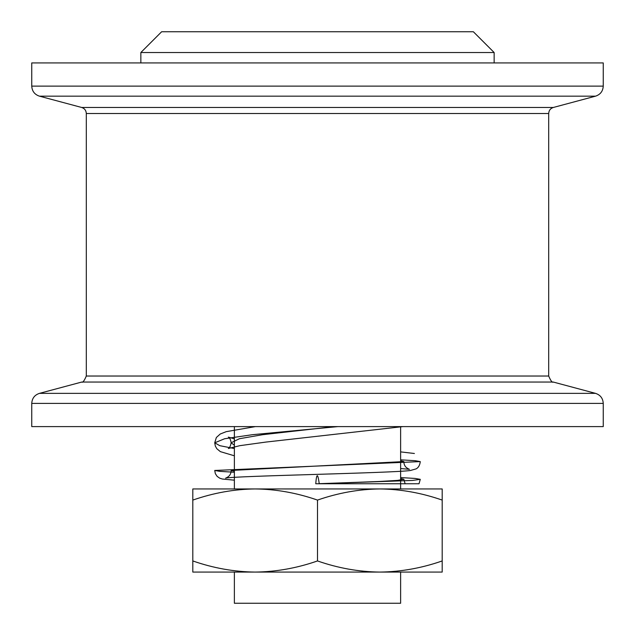 <?xml version="1.0" encoding="UTF-8"?>
<svg xmlns="http://www.w3.org/2000/svg" width="635" height="635" viewBox="0 0 635 635"><rect width="100%" height="100%" fill="white"/><g stroke="black" fill="none" stroke-linecap="round" stroke-linejoin="round"><path stroke-width="0.95" d="M31.75 403.408L31.75 426.601L603.25 426.601L603.25 403.408L31.75 403.408C32.06 398.328 34.623 394.978 39.449 393.367L595.551 393.367C600.377 394.978 602.94 398.328 603.25 403.408M31.75 86.122L31.75 62.921L603.25 62.921L603.25 86.122C602.94 91.202 600.377 94.544 595.551 96.163L39.449 96.163C34.623 94.544 32.06 91.202 31.75 86.122L603.25 86.122M140.851 52.53L494.149 52.53L473.361 31.75L161.639 31.75L140.851 52.53L140.851 62.921M379.849 572.079L442.19 572.079L442.19 560.943C421.656 568.119 400.875 571.833 379.849 572.079L400.629 572.079L400.629 603.25L234.371 603.25L234.371 572.079L255.151 572.079C234.085 571.825 213.297 568.111 192.81 560.943L192.81 572.079L379.849 572.079C358.775 571.825 337.995 568.111 317.5 560.943C296.966 568.119 276.185 571.833 255.151 572.079M319.246 483.751L315.754 483.751C316.603 473.035 317.77 473.035 319.246 483.751L419.021 483.751L319.246 483.751L412.567 480.433L420.275 479.33L415.242 478.449L400.629 477.56M316.571 483.751L315.754 483.751M400.629 483.751L405.13 483.759L403.852 479.306L400.629 478.528M319.246 483.672L379.238 481.489L397.454 480.393L403.852 479.306M234.371 471.21L231.148 470.44L403.852 461.574L400.629 460.796M234.371 445.27L231.148 442.762L239.443 438.721L262.731 434.681L334.375 426.601M337.915 426.601L252.452 434.697L224.639 438.745L214.725 442.793L219.75 445.667L234.371 448.548M400.629 459.827L415.242 460.708L420.275 461.597L214.725 470.464L219.75 471.353L234.371 472.242M442.19 560.943L442.19 488.95L192.81 488.95L192.81 500.086C213.543 492.879 234.323 489.164 255.151 488.95C275.947 489.156 296.728 492.871 317.5 500.086C338.233 492.879 359.021 489.164 379.849 488.95L400.629 488.95L400.629 426.601M442.19 500.086C421.418 492.871 400.637 489.156 379.849 488.95M234.371 426.601L234.371 488.95L255.151 488.95M192.81 560.943L192.81 500.086M317.5 560.943L317.5 500.086M548.696 376.031C550.751 380.881 552.291 382.889 553.315 382.056L81.685 382.056C82.709 382.889 84.249 380.881 86.304 376.031L548.696 376.031L548.696 113.498L86.304 113.498C86.114 110.45 84.574 108.442 81.685 107.474L553.315 107.474L595.551 96.163M548.696 113.498C548.886 110.45 550.426 108.442 553.315 107.474M81.685 382.056L39.449 393.367M86.304 376.031L86.304 113.498M81.685 107.474L39.449 96.163M553.315 382.056L595.551 393.367M494.149 52.53L494.149 62.921M255.413 426.601L226.219 431.657L220.25 434.007L216.36 437.499L214.725 442.793L215.344 446.127L216.86 448.755L220.353 451.628L234.371 455.803M414.401 453.493L400.629 451.89M234.371 438.848L228.338 437.102C229.679 437.674 230.616 439.555 231.148 442.762C230.465 446.199 229.521 448.112 228.314 448.493L239.863 445.667L265.914 442.071L402.987 426.601M419.021 483.751L420.275 479.33M234.371 480.179L222.401 479.028L219.75 478.203L217.146 476.385L215.336 473.623L214.725 470.464M231.148 470.44C231.076 475.813 227.473 477.298 225.568 478.187C230.838 475.964 391.343 473.123 410.353 470.511L416.123 468.876C418.457 467.646 419.838 465.217 420.275 461.597M403.852 461.574C403.923 466.947 407.527 468.432 409.424 469.321L400.629 468.543"/></g></svg>
